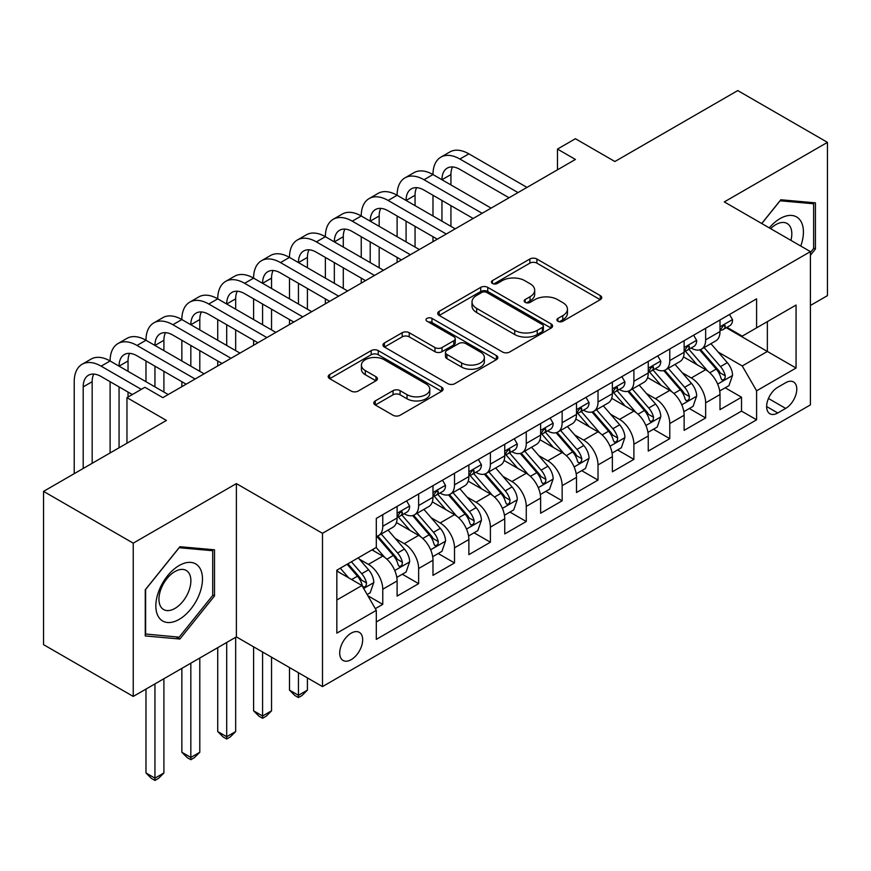 <?xml version="1.0" encoding="UTF-8"?>
<svg xmlns="http://www.w3.org/2000/svg" width="871" height="871" viewBox="0 0 871 871"><rect width="100%" height="100%" fill="white"/><g stroke="black" fill="none" stroke-linecap="round" stroke-linejoin="round"><path stroke-width="1.31" d="M557.941 321.268A3.484 2.014 0 0 0 562.873 321.268L600.282 299.668A4.976 2.874 0 0 0 601.741 297.642A4.976 2.874 0 0 0 600.282 295.607L536.895 259.014A4.976 2.874 0 0 0 529.851 259.014L492.442 280.614A3.484 2.014 0 0 0 491.418 282.03A3.484 2.014 0 0 0 492.442 283.456A3.484 2.014 0 0 0 497.374 283.456L502.208 280.658A15.939 9.2 0 0 1 524.745 280.658L530.036 283.706A15.939 9.2 0 0 1 534.696 290.217A15.939 9.2 0 0 1 530.036 296.728L525.191 299.515A3.484 2.014 0 0 0 524.168 300.941A3.484 2.014 0 0 0 525.191 302.368A3.484 2.014 0 0 0 530.123 302.368L534.957 299.57A15.939 9.2 0 0 1 557.494 299.57L562.786 302.618A15.939 9.2 0 0 1 567.446 309.129A15.939 9.2 0 0 1 562.786 315.629L557.941 318.427A3.484 2.014 0 0 0 556.917 319.853A3.484 2.014 0 0 0 557.941 321.268L557.941 318.427M351.187 659.663A16.233 9.374 120 0 0 361.792 645.357A16.233 9.374 120 0 0 359.309 632.346A16.233 9.374 120 0 0 351.187 633.152A16.233 9.374 120 0 0 340.583 647.458A16.233 9.374 120 0 0 343.076 660.468A16.233 9.374 120 0 0 351.187 659.663M375.259 400.921A4.976 2.874 0 0 0 373.801 402.957A4.976 2.874 0 0 0 375.259 404.982L393.05 415.249A4.976 2.874 0 0 0 400.083 415.249L441.641 391.264A4.976 2.874 0 0 0 443.099 389.228A4.976 2.874 0 0 0 441.641 387.192L378.254 350.599A4.976 2.874 0 0 0 371.209 350.599L329.663 374.595A4.976 2.874 0 0 0 328.204 376.62A4.976 2.874 0 0 0 329.663 378.656L351.144 391.057A4.976 2.874 0 0 0 358.177 391.057L375.967 380.79A4.976 2.874 0 0 0 377.426 378.754A4.976 2.874 0 0 0 375.967 376.729L365.308 370.578A13.326 7.687 0 0 1 361.411 365.134A13.326 7.687 0 0 1 369.631 358.035A13.326 7.687 0 0 1 384.155 359.701L425.886 383.795A13.326 7.687 0 0 1 429.784 389.228A13.326 7.687 0 0 1 421.564 396.338A13.326 7.687 0 0 1 407.04 394.672L400.083 390.654A4.976 2.874 0 0 0 393.05 390.654L375.259 400.921L375.259 404.982M810.411 305.471L827.45 295.639L827.45 142.354L737.759 90.573L614.882 161.516L575.415 138.729L557.484 149.083L575.415 159.447L162.844 397.644L144.902 387.29L126.959 397.644L126.959 443.208M133.241 543.156L133.241 696.43L236.389 636.886L236.389 483.601L133.241 543.156L43.55 491.375L166.426 420.432L126.959 397.644M236.389 483.601L322.488 533.313L810.411 251.621L810.411 404.895L322.488 686.598L322.488 533.313M827.45 142.354L724.302 201.909L810.411 251.621M502.567 352.026A4.976 2.874 0 0 0 509.611 352.026L551.158 328.029A4.976 2.874 0 0 0 552.617 326.004A4.976 2.874 0 0 0 551.158 323.968L487.771 287.376A4.976 2.874 0 0 0 480.727 287.376L439.18 311.361A4.976 2.874 0 0 0 437.721 313.397A4.976 2.874 0 0 0 439.18 315.433L502.567 352.026M428.423 322.03A3.484 2.014 0 0 1 431.962 322.52L431.962 318.372L496.405 355.586A4.976 2.874 0 0 1 497.864 357.611A4.976 2.874 0 0 1 496.405 359.647L454.847 383.643A4.976 2.874 0 0 1 447.803 383.643L384.416 347.039L384.416 342.978A4.976 2.874 0 0 0 382.957 345.014A4.976 2.874 0 0 0 384.416 347.039M384.416 342.978L402.206 332.711A4.976 2.874 0 0 1 409.239 332.711L434.956 347.551A4.976 2.874 0 0 0 441.989 347.551L453.791 340.735A4.976 2.874 0 0 0 455.25 338.71A4.976 2.874 0 0 0 453.791 336.674L427.03 321.225A3.484 2.014 0 0 1 426.006 319.799A3.484 2.014 0 0 1 428.162 317.937A3.484 2.014 0 0 1 431.962 318.372M133.241 696.43L43.55 644.649L43.55 491.375M375.314 608.655L382.761 604.365L367.878 595.764M359.407 559.182L368.411 564.386A20.294 11.715 60 0 1 382.761 589.242L397.111 580.957L397.111 596.08L418.635 583.646L402.315 574.229M395.282 538.474L404.286 543.667A20.294 11.715 60 0 1 418.635 568.523L432.985 560.238L432.985 575.361L454.51 562.938L438.189 553.51M431.156 517.755L440.16 522.959A20.294 11.715 60 0 1 454.51 547.815L468.87 539.53L468.87 554.653L490.395 542.219L474.064 532.802M467.03 497.047L476.045 502.251A20.294 11.715 60 0 1 490.395 527.107L504.745 518.822L504.745 533.934L526.269 521.511L509.949 512.083M502.905 476.328L511.919 481.532A20.294 11.715 60 0 1 526.269 506.389L540.619 498.103L540.619 513.226L562.143 500.792L545.823 491.375M538.79 455.62L547.794 460.824A20.294 11.715 60 0 1 562.143 485.68L576.493 477.395L576.493 492.507L598.018 480.084L581.697 470.656M574.664 434.901L583.668 440.105A20.294 11.715 60 0 1 598.018 464.962L612.367 456.676L612.367 471.799L633.892 459.365L617.572 449.948M610.538 414.193L619.542 419.397A20.294 11.715 60 0 1 633.892 444.254L648.253 435.968L648.253 451.08L669.777 438.657L653.446 429.229M646.413 393.485L655.428 398.678A20.294 11.715 60 0 1 669.777 423.535L684.127 415.249L684.127 430.372L705.652 417.949L705.652 402.827A20.294 11.715 -120 0 0 691.302 377.97L682.287 372.766M689.32 408.521L705.652 417.949M397.111 580.957A20.294 11.715 -120 0 0 382.761 556.101L371.993 549.884M432.985 560.238A20.294 11.715 -120 0 0 418.635 535.382L396.447 522.578M468.87 539.53A20.294 11.715 -120 0 0 454.51 514.674L432.332 501.859M504.745 518.822A20.294 11.715 -120 0 0 490.395 493.966L468.206 481.151M540.619 498.103A20.294 11.715 -120 0 0 526.269 473.247L504.08 460.443M576.493 477.395A20.294 11.715 -120 0 0 562.143 452.539L539.955 439.724M612.367 456.676A20.294 11.715 -120 0 0 598.018 431.82L575.829 419.016M648.253 435.968A20.294 11.715 -120 0 0 633.892 411.112L611.714 398.297M684.127 415.249A20.294 11.715 -120 0 0 669.777 390.393L647.589 377.589M785.653 382.728L777.759 387.29A15.732 9.08 120 0 0 767.482 401.15A15.732 9.08 120 0 0 769.899 413.758A15.732 9.08 120 0 0 777.759 412.974L785.653 408.412A15.732 9.08 120 0 0 795.931 394.552A15.732 9.08 120 0 0 793.514 381.955A15.732 9.08 120 0 0 785.653 382.728M336.837 600.01L361.955 585.508L376.305 610.364L376.305 639.368L756.594 419.811L756.594 390.807L742.244 365.951L718.172 352.058M376.305 610.364L336.837 633.152L336.837 570.189L376.305 547.402L376.305 518.397L756.594 298.84L756.594 327.844L796.061 305.057L796.061 368.03L756.594 390.807M404.1 513.738L404.286 513.846A20.294 11.715 60 0 0 414.433 514.848L428.782 506.563A20.294 11.715 -120 0 0 432.985 497.276L432.985 485.67M439.975 493.019L440.16 493.128A20.294 11.715 60 0 0 450.307 494.14L464.657 485.855A20.294 11.715 -120 0 0 468.87 476.557L468.87 464.962M475.849 472.311L476.045 472.42A20.294 11.715 60 0 0 486.192 473.421L500.542 465.136A20.294 11.715 -120 0 0 504.745 455.849L504.745 444.254M511.734 451.603L511.919 451.701A20.294 11.715 60 0 0 522.067 452.713L536.416 444.428A20.294 11.715 -120 0 0 540.619 435.13L540.619 423.535M547.609 430.884L547.794 430.993A20.294 11.715 60 0 0 557.941 431.994L572.291 423.709A20.294 11.715 -120 0 0 576.493 414.422L576.493 402.827M583.483 410.176L583.668 410.285A20.294 11.715 60 0 0 593.815 411.286L608.165 403.001A20.294 11.715 -120 0 0 612.367 393.714L612.367 382.108M619.357 389.457L619.542 389.566A20.294 11.715 60 0 0 629.689 390.567L644.039 382.282A20.294 11.715 -120 0 0 648.253 372.995L648.253 361.4M655.232 368.749L655.428 368.858A20.294 11.715 60 0 0 665.575 369.859L679.924 361.574A20.294 11.715 -120 0 0 684.127 352.287L684.127 340.681M376.305 621.97L741.526 411.112L741.526 397.23L720.001 409.664L720.001 394.541A20.294 11.715 -120 0 0 705.652 369.685L683.463 356.87M691.106 348.03L691.302 348.139A20.294 11.715 -120 0 0 701.449 349.14A20.294 11.715 -120 0 0 705.652 339.853L705.652 328.258M701.449 349.14L715.799 340.866A20.294 11.715 -120 0 0 720.001 331.568L720.001 319.973M382.761 514.674L382.761 526.269A20.294 11.715 60 0 1 378.558 535.567A20.294 11.715 60 0 1 376.305 536.384M378.558 535.567L392.908 527.282A20.294 11.715 -120 0 0 397.111 517.984L397.111 506.389M418.635 493.955L418.635 505.561A20.294 11.715 60 0 1 414.433 514.848M454.51 473.247L454.51 484.842A20.294 11.715 60 0 1 450.307 494.14M490.395 452.539L490.395 464.134A20.294 11.715 60 0 1 486.192 473.421M526.269 431.82L526.269 443.415A20.294 11.715 60 0 1 522.067 452.713M562.143 411.112L562.143 422.707A20.294 11.715 60 0 1 557.941 431.994M598.018 390.393L598.018 401.999A20.294 11.715 60 0 1 593.815 411.286M633.892 369.685L633.892 381.28A20.294 11.715 60 0 1 629.689 390.567M669.777 348.966L669.777 360.572A20.294 11.715 60 0 1 665.575 369.859M669.777 423.535L669.777 438.657M633.892 444.254L633.892 459.365M598.018 464.962L598.018 480.084M562.143 485.68L562.143 500.792M526.269 506.389L526.269 521.511M490.395 527.107L490.395 542.219M454.51 547.815L454.51 562.938M418.635 568.523L418.635 583.646M382.761 589.242L382.761 604.365M361.955 585.508L336.837 571.017M742.244 365.951L767.362 351.459L767.362 321.628L796.061 305.057M726.272 327.736L796.061 368.03M726.991 327.322L742.244 336.13L756.594 327.844M236.389 636.886L322.488 686.598M557.484 149.083L557.484 169.801M725.205 387.802L741.526 397.23M741.526 411.112L756.594 419.811M810.411 255.257L815.43 249.019L815.43 202.856L780.808 199.764L761.722 223.509M145.261 635.939L179.883 639.031L214.506 595.96L214.506 549.797L179.883 546.705L145.261 589.776L145.261 635.939M813.634 247.974L815.43 249.019M212.709 594.926L214.506 595.96M176.225 636.919L179.883 639.031M559.334 321.769L562.786 319.777A15.939 9.2 0 0 0 567.446 313.266L567.446 309.129M534.696 290.217L534.696 294.354A15.939 9.2 0 0 1 530.036 300.865L526.585 302.858M600.217 299.711L536.895 263.151A4.976 2.874 0 0 0 529.851 263.151L493.835 283.946M551.093 328.073L487.771 291.513A4.976 2.874 0 0 0 480.727 291.513L439.245 315.465M542.361 327.42A3.484 2.014 0 0 0 543.373 326.004A3.484 2.014 0 0 0 542.361 324.578L486.715 292.449A3.484 2.014 0 0 0 481.783 292.449L476.677 295.4A15.939 9.2 0 0 0 472.017 301.91A15.939 9.2 0 0 0 476.677 308.41L514.717 330.37A15.939 9.2 0 0 0 537.255 330.37L542.361 327.42L542.361 331.568A3.484 2.014 0 0 0 543.373 330.142L543.373 326.004M472.017 301.91L472.017 306.048A15.939 9.2 0 0 0 476.677 312.558L476.677 308.41M542.361 331.568L537.255 334.518A15.939 9.2 0 0 1 514.717 334.518L476.677 312.558M384.481 347.083L402.206 336.848L402.206 332.711M455.25 338.71L455.25 342.847A4.976 2.874 0 0 1 453.791 344.883L441.989 351.699A4.976 2.874 0 0 1 434.956 351.699L409.239 336.848A4.976 2.874 0 0 0 402.206 336.848M431.962 322.52L496.339 359.69M461.63 362.957A13.326 7.687 0 0 0 476.143 364.622A13.326 7.687 0 0 0 484.363 357.513A13.326 7.687 0 0 0 480.465 352.08L465.767 343.588A4.976 2.874 0 0 0 458.723 343.588L446.921 350.392A4.976 2.874 0 0 0 445.462 352.428A4.976 2.874 0 0 0 446.921 354.464L461.63 362.957L461.63 367.094A13.326 7.687 0 0 0 476.143 368.76A13.326 7.687 0 0 0 484.363 361.661L484.363 357.513M445.462 352.428L445.462 356.577A4.976 2.874 0 0 0 446.921 358.602L446.921 354.464M461.63 367.094L446.921 358.602M429.784 389.228L429.784 393.376A13.326 7.687 0 0 1 421.564 400.475A13.326 7.687 0 0 1 407.04 398.809L400.083 394.792A4.976 2.874 0 0 0 393.05 394.792L375.325 405.026M361.411 365.134L361.411 369.282A13.326 7.687 0 0 0 365.308 374.715L365.308 370.578M375.902 380.834L365.308 374.715M441.575 391.297L378.254 354.747A4.976 2.874 0 0 0 371.209 354.747L329.728 378.7M719.696 390.981L728.973 385.635L732.555 375.27A13.446 7.763 -120 0 0 727.318 362.652L710.932 343.675M707.644 370.992L688.907 349.304M696.985 364.677L686.108 352.091A32.216 18.596 -120 0 0 685.107 350.969M699.62 349.87L716.202 369.075A13.446 7.763 60 0 1 720.992 378.33L721.972 379.93L723.79 379.669L724.999 378.188L725.293 375.847A13.446 7.763 -120 0 0 720.502 366.582L704.116 347.605M700.589 349.565L718.412 370.186A6.848 3.952 60 0 1 720.132 372.864L725.293 375.847M729.506 314.485L732.555 319.766A13.446 7.763 60 0 1 729.767 325.71L722.952 329.652A13.446 7.763 -120 0 0 725.293 326.549L725.01 325.362L723.333 325.689L720.992 329.031A13.446 7.763 60 0 1 720.001 330.947M74.22 473.661L74.22 381.694A38.052 21.971 60 0 1 82.103 364.274L91.074 359.102A38.052 21.971 60 0 1 110.105 360.986A38.052 21.971 60 0 1 117.977 343.566L126.948 338.384A38.052 21.971 60 0 1 145.98 340.267A38.052 21.971 60 0 1 153.862 322.847L162.823 317.675A38.052 21.971 60 0 1 181.854 319.559A38.052 21.971 60 0 1 189.736 302.139L198.708 296.957A38.052 21.971 60 0 1 217.728 298.84A38.052 21.971 60 0 1 225.611 281.42L234.582 276.249A38.052 21.971 60 0 1 253.603 278.132A38.052 21.971 60 0 1 261.485 260.712L270.456 255.53A38.052 21.971 60 0 1 289.488 257.413A38.052 21.971 60 0 1 297.359 239.993L306.331 234.822A38.052 21.971 60 0 1 325.362 236.705A38.052 21.971 60 0 1 333.245 219.285L342.205 214.103A38.052 21.971 60 0 1 361.236 215.986A38.052 21.971 60 0 1 369.119 198.566L378.09 193.395A38.052 21.971 60 0 1 397.111 195.278A38.052 21.971 60 0 1 404.993 177.858L413.965 172.676A38.052 21.971 60 0 1 432.985 174.559A38.052 21.971 60 0 1 440.868 157.15L449.839 151.968A38.052 21.971 60 0 1 468.87 153.851L526.988 187.407M440.868 157.15A38.052 21.971 60 0 1 459.899 159.034L518.016 192.589M720.448 330.272L720.502 330.272A13.446 7.763 -120 0 0 722.952 329.652M509.045 197.761L459.899 169.388A25.368 14.644 -120 0 0 447.215 168.125A25.368 14.644 -120 0 0 441.956 179.742L450.928 174.57L450.928 184.924M452.517 166.96A25.368 14.644 -120 0 0 450.928 174.57M441.956 200.461L441.956 221.169M450.928 205.632L450.928 226.351M432.985 241.67L432.985 236.705M432.985 215.986L432.985 195.278M800.765 246.047A32.978 19.042 120 0 0 780.089 218.577A32.978 19.042 120 0 0 769.289 227.875M790.933 240.374A22.581 13.032 120 0 0 787.134 223.499A22.581 13.032 120 0 0 775.843 224.62A22.581 13.032 120 0 0 770.628 228.648M761.787 223.553L780.089 200.776L813.634 203.781L813.634 248.507L810.411 252.525M811.413 202.497L813.634 203.781M199.361 594.251A32.978 19.042 120 0 0 190.825 562.405A32.978 19.042 120 0 0 158.968 590.647A32.978 19.042 120 0 0 167.504 622.504A32.978 19.042 120 0 0 199.361 594.251M188.746 591.235A22.581 13.032 120 0 0 186.209 570.451A22.581 13.032 120 0 0 161.091 588.763A22.581 13.032 120 0 0 163.628 609.548A22.581 13.032 120 0 0 188.746 591.235M145.62 634.186L145.62 589.46L179.165 547.728L212.709 550.722L212.709 595.448L179.165 637.18L145.261 633.979M210.488 549.438L212.709 550.722M683.822 411.7L693.087 406.343L696.68 395.989A13.446 7.763 -120 0 0 691.443 383.36L675.047 364.383M671.77 391.71L653.032 370.012M661.111 385.396L650.234 372.799A32.216 18.596 -120 0 0 649.233 371.677M663.746 370.589L680.316 389.783A13.446 7.763 60 0 1 685.118 399.049L686.098 400.638L687.905 400.388L689.124 398.907L689.418 396.555A13.446 7.763 -120 0 0 684.628 387.301L668.231 368.324M664.715 370.273L682.526 390.905A6.848 3.952 60 0 1 684.258 393.583L689.418 396.555M647.948 432.408L657.213 427.062L660.806 416.697A13.446 7.763 -120 0 0 655.569 404.079L639.172 385.102M635.895 412.419L617.158 390.731M625.226 406.104L614.36 393.518A32.216 18.596 -120 0 0 613.358 392.396M627.86 391.297L644.442 410.502A13.446 7.763 60 0 1 649.243 419.757L650.212 421.357L652.031 421.096L653.25 419.615L653.544 417.274A13.446 7.763 -120 0 0 648.753 408.009L632.357 389.032M628.84 390.992L646.652 411.613A6.848 3.952 60 0 1 648.383 414.291L653.544 417.274M612.073 453.127L621.339 447.77L624.921 437.416A13.446 7.763 -120 0 0 619.695 424.787L603.298 405.81M600.01 433.137L581.284 411.439M589.351 426.823L578.475 414.226A32.216 18.596 -120 0 0 577.484 413.104M591.986 412.016L608.568 431.21A13.446 7.763 60 0 1 613.358 440.476L614.338 442.065L616.156 441.815L617.376 440.334L617.67 437.982A13.446 7.763 -120 0 0 612.879 428.728L596.483 409.751M592.966 411.7L610.778 432.332A6.848 3.952 60 0 1 612.509 435.01L617.67 437.982M576.188 473.835L585.464 468.489L589.046 458.124A13.446 7.763 -120 0 0 583.81 445.506L567.424 426.529M564.136 453.845L545.398 432.158M553.477 447.531L542.6 434.945A32.216 18.596 -120 0 0 541.61 433.823M556.112 432.724L572.693 451.918A13.446 7.763 60 0 1 577.484 461.184L578.464 462.784L580.282 462.523L581.501 461.042L581.795 458.701A13.446 7.763 -120 0 0 576.994 449.436L560.608 430.459M557.092 432.419L574.904 453.04A6.848 3.952 60 0 1 576.624 455.718L581.795 458.701M693.632 335.193L696.68 340.474A13.446 7.763 60 0 1 693.893 346.429L687.077 350.36A13.446 7.763 -120 0 0 689.418 347.268L689.135 346.07L687.459 346.408L685.118 349.75A13.446 7.763 60 0 1 684.127 351.666M404.993 177.858A38.052 21.971 60 0 1 424.025 179.742L432.985 174.559L491.113 208.115M424.025 179.742L482.142 213.297M684.573 350.991L684.628 350.991A13.446 7.763 -120 0 0 687.077 350.36M473.171 218.479L424.025 190.096A25.368 14.644 -120 0 0 411.341 188.844A25.368 14.644 -120 0 0 406.082 200.461L415.053 195.278L415.053 205.632M416.643 187.668A25.368 14.644 -120 0 0 415.053 195.278M406.082 221.169L406.082 241.877M415.053 226.351L415.053 247.059M397.111 262.389L397.111 257.413M397.111 236.705L397.111 215.986M657.757 355.912L660.806 361.193A13.446 7.763 60 0 1 658.019 367.137L651.203 371.068A13.446 7.763 -120 0 0 653.544 367.976L653.261 366.778L651.584 367.116L649.243 370.458A13.446 7.763 60 0 1 648.253 372.374M369.119 198.566A38.052 21.971 60 0 1 388.139 200.461L397.111 195.278L455.228 228.833M388.139 200.461L446.268 234.016M648.699 371.699L648.753 371.699A13.446 7.763 -120 0 0 651.203 371.068M437.296 239.187L388.139 210.815A25.368 14.644 -120 0 0 375.455 209.552A25.368 14.644 -120 0 0 370.208 221.169L379.179 215.986L379.179 226.351M380.758 208.387A25.368 14.644 -120 0 0 379.179 215.986M370.208 241.888L370.208 262.596M379.179 247.059L379.179 267.778M361.236 283.097L361.236 278.132M361.236 257.413L361.236 236.705M621.883 376.62L624.921 381.901A13.446 7.763 60 0 1 622.144 387.845L615.329 391.787A13.446 7.763 -120 0 0 617.67 388.684L617.387 387.497L615.699 387.835L613.358 391.177A13.446 7.763 60 0 1 612.367 393.093M333.245 219.285A38.052 21.971 60 0 1 352.265 221.169L361.236 215.986L419.354 249.542M352.265 221.169L410.383 254.724M612.825 392.418L612.879 392.418A13.446 7.763 -120 0 0 615.329 391.787M401.422 259.906L352.265 231.523A25.368 14.644 -120 0 0 339.581 230.271A25.368 14.644 -120 0 0 334.333 241.877L343.294 236.705L343.294 247.059M344.883 229.095A25.368 14.644 -120 0 0 343.294 236.705M334.333 262.596L334.333 283.304M343.294 267.778L343.294 288.486M325.362 303.816L325.362 298.84M325.362 278.132L325.362 257.413M585.998 397.328L589.046 402.62A13.446 7.763 60 0 1 586.27 408.564L579.455 412.495A13.446 7.763 -120 0 0 581.795 409.403L581.512 408.205L579.825 408.543L577.484 411.885A13.446 7.763 60 0 1 576.493 413.801M297.359 239.993A38.052 21.971 60 0 1 316.391 241.877L325.362 236.705L383.48 270.26M316.391 241.877L374.508 275.432M576.94 413.126L576.994 413.126A13.446 7.763 -120 0 0 579.455 412.495M365.537 280.614L316.391 252.242A25.368 14.644 -120 0 0 303.707 250.979A25.368 14.644 -120 0 0 298.448 262.596L307.419 257.413L307.419 267.778M309.009 249.814A25.368 14.644 -120 0 0 307.419 257.413M298.448 283.304L298.448 304.023M307.419 288.486L307.419 309.194M289.488 324.524L289.488 319.559M289.488 298.84L289.488 278.132M540.314 494.554L549.59 489.197L553.172 478.843A13.446 7.763 -120 0 0 547.935 466.214L531.55 447.237M528.262 474.564L509.524 452.866M517.603 468.239L506.726 455.653A32.216 18.596 -120 0 0 505.724 454.531M520.237 453.443L536.819 472.637A13.446 7.763 60 0 1 541.61 481.903L542.589 483.492L544.408 483.242L545.616 481.761L545.91 479.409A13.446 7.763 -120 0 0 541.12 470.155L524.734 451.167M521.206 453.127L539.029 473.759A6.848 3.952 60 0 1 540.749 476.437L545.91 479.409M550.124 418.047L553.172 423.328A13.446 7.763 60 0 1 550.385 429.272L543.569 433.214A13.446 7.763 -120 0 0 545.91 430.111L545.627 428.924L543.95 429.261L541.61 432.604A13.446 7.763 60 0 1 540.619 434.509M261.485 260.712A38.052 21.971 60 0 1 280.516 262.596L289.488 257.413L347.605 290.968M280.516 262.596L338.634 296.151M541.065 433.845L541.12 433.845A13.446 7.763 -120 0 0 543.569 433.214M329.663 301.333L280.516 272.95A25.368 14.644 -120 0 0 267.833 271.698A25.368 14.644 -120 0 0 262.574 283.304L271.545 278.132L271.545 288.486M273.135 270.522A25.368 14.644 -120 0 0 271.545 278.132M262.574 304.023L262.574 324.731M271.545 309.205L271.545 329.913M253.603 345.243L253.603 340.267M253.603 319.559L253.603 298.84M504.44 515.262L513.716 509.905L517.298 499.551A13.446 7.763 -120 0 0 512.061 486.933L495.664 467.945M492.387 495.272L473.65 473.584M481.728 488.958L470.852 476.372A32.216 18.596 -120 0 0 469.85 475.25M484.363 474.151L500.934 493.345A13.446 7.763 60 0 1 505.735 502.611L506.715 504.211L508.522 503.95L509.742 502.469L510.036 500.128A13.446 7.763 -120 0 0 505.245 490.863L488.849 471.886M485.332 473.835L503.155 494.467A6.848 3.952 60 0 1 504.875 497.145L510.036 500.128M298.448 672.717L298.448 695.298L307.419 690.115L307.419 677.899M307.419 690.115L302.041 695.504L298.448 697.573L294.866 695.504L289.488 690.115L289.488 667.534M289.488 690.115L298.448 695.298L298.448 697.573M514.249 438.755L517.298 444.036A13.446 7.763 60 0 1 514.511 449.991L507.695 453.922A13.446 7.763 -120 0 0 510.036 450.83L509.753 449.632L508.076 449.969L505.735 453.312A13.446 7.763 60 0 1 504.745 455.228M225.611 281.42A38.052 21.971 60 0 1 244.642 283.304L253.603 278.132L311.731 311.687M244.642 283.304L302.76 316.859M505.191 454.553L505.245 454.553A13.446 7.763 -120 0 0 507.695 453.922M293.788 322.041L244.642 293.669A25.368 14.644 -120 0 0 231.958 292.406A25.368 14.644 -120 0 0 226.7 304.023L235.671 298.84L235.671 309.194M237.26 291.241A25.368 14.644 -120 0 0 235.671 298.84M226.7 324.731L226.7 345.449M235.671 329.913L235.671 350.621M217.728 365.951L217.728 360.986M217.728 340.267L217.728 319.559M468.565 535.981L477.831 530.624L481.423 520.27A13.446 7.763 -120 0 0 476.187 507.641L459.79 488.664M456.513 515.98L437.775 494.293M445.843 509.666L434.977 497.08A32.216 18.596 -120 0 0 433.976 495.958M448.478 494.87L465.06 514.064A13.446 7.763 60 0 1 469.861 523.329L470.83 524.919L472.648 524.658L473.868 523.188L474.162 520.836A13.446 7.763 -120 0 0 469.371 511.582L452.974 492.594M449.458 494.554L467.27 515.175A6.848 3.952 60 0 1 469.001 517.864L474.162 520.836M262.574 651.998L262.574 716.006L271.545 710.834L271.545 657.18M271.545 710.834L266.167 716.212L262.574 718.292L258.992 716.212L253.603 710.834L253.603 646.826M253.603 710.834L262.574 716.006L262.574 718.292M478.375 459.474L481.423 464.755A13.446 7.763 60 0 1 478.636 470.699L471.821 474.641A13.446 7.763 -120 0 0 474.162 471.538L473.878 470.351L472.202 470.688L469.861 474.031A13.446 7.763 60 0 1 468.87 475.936M189.736 302.139A38.052 21.971 60 0 1 208.757 304.023L217.728 298.84L275.846 332.395M208.757 304.023L266.885 337.578M469.317 475.272L469.371 475.272A13.446 7.763 -120 0 0 471.821 474.641M257.914 342.749L208.757 314.377A25.368 14.644 -120 0 0 196.073 313.125A25.368 14.644 -120 0 0 190.825 324.731L199.797 319.559L199.797 329.913M201.375 311.949A25.368 14.644 -120 0 0 199.797 319.559M190.825 345.449L190.825 366.158M199.797 350.621L199.797 371.34M181.854 386.67L181.854 381.694M181.854 360.986L181.854 340.267M432.691 556.689L441.956 551.332L445.538 540.978A13.446 7.763 -120 0 0 440.312 528.359L423.916 509.372M420.628 536.699L401.901 515.011M409.969 530.385L399.092 517.799A32.216 18.596 -120 0 0 398.101 516.677M412.604 515.578L429.185 534.772A13.446 7.763 60 0 1 433.976 544.037L434.956 545.627L436.774 545.377L437.993 543.896L438.287 541.555A13.446 7.763 -120 0 0 433.497 532.29L417.1 513.313M413.583 515.262L431.395 535.894A6.848 3.952 60 0 1 433.127 538.572L438.287 541.555M226.7 642.471L226.7 736.724L235.671 731.542L235.671 637.3M235.671 731.542L230.282 736.931L226.7 739L223.107 736.931L217.728 731.542L217.728 647.654M217.728 731.542L226.7 736.724L226.7 739M442.501 480.182L445.538 485.463A13.446 7.763 60 0 1 442.762 491.418L435.946 495.349A13.446 7.763 -120 0 0 438.287 492.257L438.004 491.059L436.317 491.396L433.976 494.739A13.446 7.763 60 0 1 432.985 496.655M153.862 322.847A38.052 21.971 60 0 1 172.883 324.731L181.854 319.559L239.971 353.114M172.883 324.731L231 358.286M433.442 495.98L433.497 495.98A13.446 7.763 -120 0 0 435.946 495.349M222.04 363.468L172.883 335.095A25.368 14.644 -120 0 0 160.199 333.833A25.368 14.644 -120 0 0 154.951 345.449L163.911 340.267L163.911 350.621M165.501 332.668A25.368 14.644 -120 0 0 163.911 340.267M154.951 366.158L154.951 386.876M163.911 371.34L163.911 392.048M145.98 381.694L145.98 360.986M396.806 577.397L406.082 572.051L409.664 561.697A13.446 7.763 -120 0 0 404.427 549.068L388.041 530.091M384.753 557.407L376.174 547.478M374.095 551.093L372.701 549.481M376.729 536.296L393.311 555.491A13.446 7.763 60 0 1 398.101 564.746L399.081 566.346L400.9 566.085L402.119 564.615L402.413 562.263A13.446 7.763 -120 0 0 397.612 552.998L381.226 534.021M377.709 535.981L395.521 556.602A6.848 3.952 60 0 1 397.241 559.28L402.413 562.263M190.825 663.19L190.825 757.432L199.797 752.261L199.797 658.008M199.797 752.261L194.407 757.639L190.825 759.719L187.232 757.639L181.854 752.261L181.854 668.362M181.854 752.261L190.825 757.432L190.825 759.719M406.615 500.901L409.664 506.182A13.446 7.763 60 0 1 406.888 512.126L400.072 516.067A13.446 7.763 -120 0 0 402.413 512.965L402.13 511.778L400.442 512.104L398.101 515.458A13.446 7.763 60 0 1 397.111 517.363M117.977 343.566A38.052 21.971 60 0 1 137.008 345.449L145.98 340.267L204.097 373.822M137.008 345.449L195.126 379.005M397.557 516.699L397.612 516.699A13.446 7.763 -120 0 0 400.072 516.067M186.154 384.176L137.008 355.804A25.368 14.644 -120 0 0 124.324 354.551A25.368 14.644 -120 0 0 119.066 366.158L128.037 360.986L128.037 371.34M129.627 353.376A25.368 14.644 -120 0 0 128.037 360.986M119.066 386.876L119.066 447.77M128.037 392.048L128.037 397.024M110.105 452.953L110.105 381.694M367.159 594.523L370.208 592.759L373.79 582.405A13.446 7.763 -120 0 0 368.553 569.776L358.231 557.832M348.607 577.8L340.3 568.186M338.22 571.812L336.837 570.211M347.115 564.256L357.437 576.199A13.446 7.763 60 0 1 362.227 585.464L363.207 587.054L365.025 586.804L366.234 585.323L366.528 582.982A13.446 7.763 -120 0 0 361.737 573.717L351.416 561.762M347.943 563.777L359.647 577.321A6.848 3.952 60 0 1 361.367 579.999L366.528 582.982M154.951 683.898L154.951 778.151L163.911 772.969L163.911 678.727M163.911 772.969L158.533 778.358L154.951 780.427L151.358 778.358L145.98 772.969L145.98 689.081M145.98 772.969L154.951 778.151L154.951 780.427M82.103 364.274A38.052 21.971 60 0 1 101.134 366.158L110.105 360.986L168.223 394.541M101.134 366.158L141.309 389.359M132.348 394.541L101.134 376.522A25.368 14.644 -120 0 0 88.45 375.259A25.368 14.644 -120 0 0 83.191 386.876L83.191 468.478M93.752 374.095A25.368 14.644 -120 0 0 92.163 381.694L92.163 463.307M368.411 564.386L382.761 556.101M404.286 543.667L418.635 535.382M440.16 522.959L454.51 514.674M476.045 502.251L490.395 493.966M511.919 481.532L526.269 473.247M547.794 460.824L562.143 452.539M583.668 440.105L598.018 431.82M619.542 419.397L633.892 411.112M655.428 398.678L669.777 390.393M691.302 377.97L705.652 369.685M705.652 339.853L720.001 331.568M382.761 526.269L397.111 517.984M418.635 505.561L432.985 497.276M454.51 484.842L468.87 476.557M490.395 464.134L504.745 455.849M526.269 443.415L540.619 435.13M562.143 422.707L576.493 414.422M598.018 401.999L612.367 393.714M633.892 381.28L648.253 372.995M669.777 360.572L684.127 352.287M705.652 402.827L720.001 394.541M768.451 398.483L785.653 408.412M766.643 406.55L777.759 412.974M562.786 319.777L562.786 315.629M525.191 302.368L525.191 299.515M530.036 300.865L530.036 296.728M492.442 283.456L492.442 280.614M529.851 263.151L529.851 259.014M536.895 263.151L536.895 259.014M600.282 299.668L600.282 295.607M439.18 315.433L439.18 311.361M480.727 291.513L480.727 287.376M487.771 291.513L487.771 287.376M551.158 328.029L551.158 323.968M514.717 334.518L514.717 330.37M537.255 334.518L537.255 330.37M409.239 336.848L409.239 332.711M434.956 351.699L434.956 347.551M441.989 351.699L441.989 347.551M453.791 344.883L453.791 340.735M496.405 359.647L496.405 355.586M393.05 394.792L393.05 390.654M400.083 394.792L400.083 390.654M407.04 398.809L407.04 394.672M375.967 380.79L375.967 376.729M329.663 378.656L329.663 374.595M371.209 354.747L371.209 350.599M378.254 354.747L378.254 350.599M441.641 391.264L441.641 387.192M717.65 384.089L732.467 375.532M720.502 366.582L727.318 362.652M709.789 372.777L716.202 369.075M732.467 319.613L720.001 326.81M468.87 153.851L459.899 159.034M723.561 325.547L725.293 326.549M681.775 404.808L696.593 396.251M684.628 387.301L691.443 383.36M673.904 393.485L680.316 389.783M645.89 425.516L660.719 416.959M648.753 408.009L655.569 404.079M638.029 414.204L644.442 410.502M610.016 446.224L624.834 437.678M612.879 428.728L619.695 424.787M602.155 434.912L608.568 431.21M574.141 466.943L588.959 458.386M576.994 449.436L583.81 445.506M566.281 455.631L572.693 451.918M696.593 340.321L684.127 347.518M687.687 346.266L689.418 347.268M660.719 361.03L648.253 368.237M651.813 366.974L653.544 367.976M624.834 381.748L612.367 388.945M615.928 387.682L617.67 388.684M588.959 402.456L576.493 409.653M580.053 408.401L581.795 409.403M538.267 487.651L553.085 479.104M541.12 470.155L547.935 466.214M530.406 476.339L536.819 472.637M553.085 423.175L540.619 430.372M544.179 429.109L545.91 430.111M502.393 508.37L517.211 499.812M505.245 490.863L512.061 486.933M494.532 497.047L500.934 493.345M517.211 443.883L504.745 451.08M508.305 449.828L510.036 450.83M466.508 529.078L481.336 520.52M469.371 511.582L476.187 507.641M458.647 517.766L465.06 514.064M481.336 464.602L468.87 471.799M472.43 470.536L474.162 471.538M430.633 549.797L445.451 541.239M433.497 532.29L440.312 528.359M422.773 538.474L429.185 534.772M445.451 485.31L432.985 492.507M436.545 491.255L438.287 492.257M394.759 570.505L409.577 561.947M397.612 552.998L404.427 549.068M386.898 559.193L393.311 555.491M409.577 506.029L397.111 513.226M400.671 511.963L402.413 512.965M363.653 588.469L373.703 582.666M361.737 573.717L368.553 569.776M351.634 579.553L357.437 576.199M92.163 381.694L83.191 386.876"/></g></svg>
